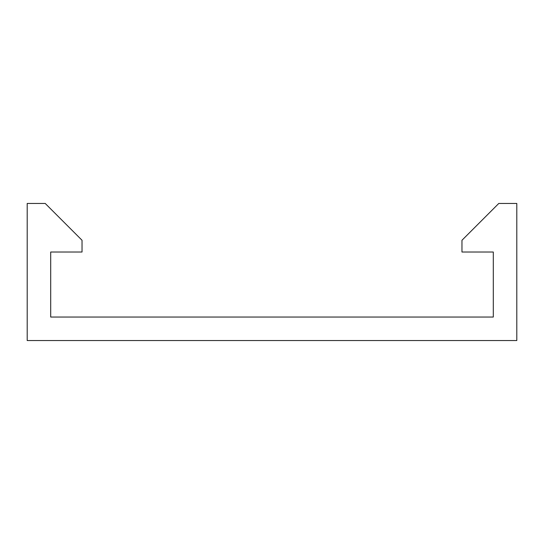 <?xml version="1.0" encoding="UTF-8"?>
<svg xmlns="http://www.w3.org/2000/svg" width="544" height="544" viewBox="0 0 544 544"><rect width="100%" height="100%" fill="white"/><g stroke="black" fill="none" stroke-linecap="round" stroke-linejoin="round"><path stroke-width="0.82" d="M82.035 252.022L82.035 240.271L45.22 203.456L27.2 203.456L27.2 340.544L516.8 340.544L516.8 203.456L498.78 203.456L461.965 240.271L461.965 252.022L493.299 252.022L493.299 317.043L50.701 317.043L50.701 252.022L82.035 252.022"/></g></svg>
